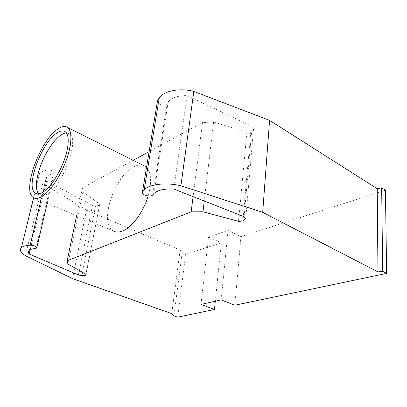 <?xml version="1.0" encoding="UTF-8"?>
<svg xmlns="http://www.w3.org/2000/svg" width="407" height="407" viewBox="0 0 407 407"><rect width="100%" height="100%" fill="white"/><g stroke="black" fill="none" stroke-linecap="round" stroke-linejoin="round"><path stroke-width="0.31" stroke-dasharray="2.04 1.53" d="M157.489 100.804C156.09 103.948 164.794 106.634 167.038 103.775L168.162 101.933C171.851 97.634 178.139 95.518 187.027 95.584L173.758 188.985M167.038 103.775L152.706 195.101M187.027 95.584L252.086 126.419L244.129 216.728M221.174 299.898L228.037 230.448L208.547 237.042L200.982 304.416M208.547 237.042L221.306 242.862L215.313 301.211M234.844 305.225L240.959 236.579L228.037 230.448M133.17 160.297L82.443 187.902L82.936 191.89L99.761 204.151L86.086 274.379M99.761 204.151L85.892 274.267M82.936 191.89L67.877 263.975M82.443 187.902L76.618 215.644M252.086 126.419L253.561 128.688L250.778 131.71L246.815 132.285L213.609 122.039L202.498 122.578L193.096 196.606M202.498 122.578L149.11 151.628M213.609 122.039L204.263 201.012M246.815 132.285L239.24 214.799M250.778 131.71L243.264 216.387M253.561 128.688L245.757 218.645M240.959 236.579L385.419 190.206M99.313 205.398L95.548 205.983L92.465 205.276L46.49 181.079C45.589 179.38 45.701 177.869 46.815 176.546C48.051 175.173 50.214 174.267 53.297 173.82L54.167 173.326C54.314 171.357 52.284 170.263 48.092 170.04C44.017 170.558 41.168 171.703 39.55 173.468C37.266 176.414 38.35 179.696 42.811 183.323L86.482 210.073L180.103 250.056L182.143 252.818L185.648 254.309L177.661 317.19M185.648 254.309L221.306 242.862M182.143 252.818L173.962 315.893M180.103 250.056L171.749 313.644M86.482 210.073L72.527 278.627M95.548 205.983L82.448 272.303M92.465 205.276L79.416 270.569M53.297 173.82L35.847 248.402M46.49 181.079L30.164 249.725M42.811 183.323L25.438 255.682M33.379 197.599L113.212 230.911C98.682 223.26 114.286 176.073 133.781 166.85C137.342 164.977 140.527 164.489 143.34 165.395M147.649 168.722C151.414 174.557 151.587 183.633 148.168 195.945M38.482 193.849L39.637 194.933C41.478 196.149 43.885 195.925 46.856 194.251C62.444 186.686 80.031 139.001 69.465 133.837L66.402 132.941M48.092 170.04L40.781 200.687M168.162 101.933L153.836 193.61M46.815 176.546L29.223 250.371M54.167 173.326L47.161 203.352M36.879 247.41L36.732 248.036M39.55 173.468L33.618 197.751M65.268 131.756L69.465 133.837M36.895 193.773L39.637 194.933"/><path stroke-width="0.61" d="M173.758 188.985C164.25 188.629 157.611 190.171 153.836 193.61L152.706 195.101C150.422 197.39 141.041 194.867 142.399 192.308L144.205 189.743C149.506 184.147 166.158 182.194 180.906 185.77L262.693 212.347L377.961 271.896L382.677 271.327L386.65 273.397L234.844 305.225L221.174 299.898L200.982 304.416L214.464 309.473L177.661 317.19L173.962 315.893L171.749 313.644L72.527 278.627L25.438 255.682C20.553 252.61 19.215 249.929 21.429 247.639C23.016 246.266 25.931 245.446 30.169 245.172C34.58 245.497 36.767 246.449 36.732 248.036L35.847 248.402C32.641 248.652 30.433 249.308 29.223 250.371C28.129 251.394 28.108 252.61 29.146 254.009L78.526 275.015L81.782 275.692L85.679 275.356L86.086 274.379L67.877 263.975L67.15 260.755L191.163 211.849L202.986 211.788L238.639 221.367L242.852 221.037L245.757 218.645L244.129 216.728L173.758 188.985M386.65 273.397L385.419 190.206L381.664 187.805L377.228 188.711L269.576 120.365L193.839 91.438L180.906 185.77M193.839 91.438C180.184 87.703 164.525 90.685 159.3 97.634L157.489 100.804L142.399 192.308M215.313 301.211L214.464 309.473M85.892 274.267L85.679 275.356M76.618 215.644L67.15 260.755M193.096 196.606L191.163 211.849M149.11 151.628L133.17 160.297M204.263 201.012L202.986 211.788M239.24 214.799L238.639 221.367M243.264 216.387L242.852 221.037M269.576 120.365L262.693 212.347M377.228 188.711L377.961 271.896M381.664 187.805L382.677 271.327M82.448 272.303L81.782 275.692M79.416 270.569L78.526 275.015M30.164 249.725L29.146 254.009M57.58 129.187C61.706 126.262 65.044 125.682 67.593 127.452C72.431 130.952 71.988 144.989 65.975 161.04C59.997 177.081 49.43 192.297 41.433 196.83C38.11 198.697 35.424 198.957 33.379 197.599C21.739 190.954 39.886 140.797 57.58 129.187M143.34 165.395L145.314 166.382L147.649 168.722M148.168 195.945C143.569 211.823 132.021 227.421 122.583 231.018C118.905 232.483 115.781 232.448 113.212 230.911M66.402 132.941C64.703 133.023 62.815 133.786 60.735 135.231C51.959 141.173 41.524 159.213 37.937 174.308C35.724 183.613 35.908 190.125 38.482 193.849M56.619 133.216C60.185 130.718 63.07 130.23 65.268 131.756C68.513 134.473 69.078 140.868 66.957 150.946C63.456 167.241 51.287 187.658 42.491 192.394C39.54 194.083 37.159 194.322 35.338 193.116C25.148 187.357 41.127 143.223 56.619 133.216M40.781 200.687L30.169 245.172M159.3 97.634L144.205 189.743M47.161 203.352L36.879 247.41M33.618 197.751L21.429 247.639M145.314 166.382L67.593 127.452M35.338 193.116L36.895 193.773"/></g></svg>
